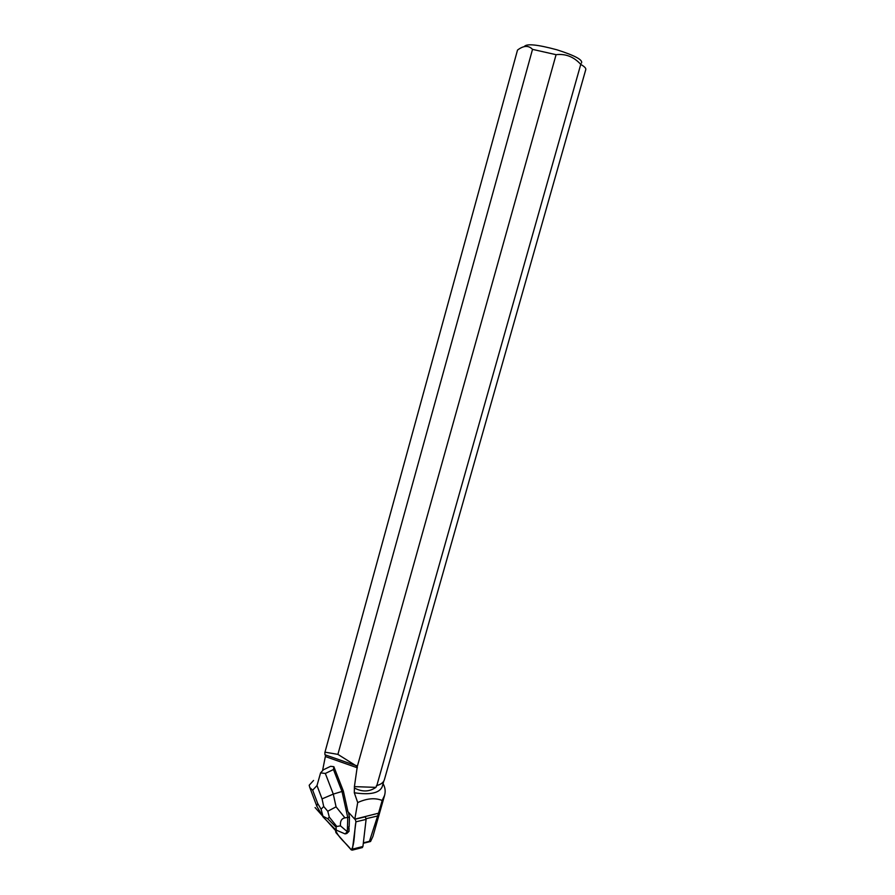 <?xml version="1.0" encoding="UTF-8"?>
<svg xmlns="http://www.w3.org/2000/svg" width="895" height="895" viewBox="0 0 895 895"><rect width="100%" height="100%" fill="white"/><g stroke="black" fill="none" stroke-linecap="round" stroke-linejoin="round"><path stroke-width="1.34" d="M366.1 819.406L355.942 821.811C354.151 830.761 354.901 845.014 351.22 849.847C346.018 842.721 338.377 838.145 335.289 829.396L335.927 832.618L351.22 849.847L352.317 850.116L355.942 821.811L355.203 819.182L365.361 816.799L366.1 819.406L362.934 846.48L361.96 847.666M355.203 819.182L355.942 821.811M349.106 829.273L348.86 826.633L349.05 831.298L346.824 833.491L345.09 833.905L336.218 830.101L333.656 827.73M335.021 829.117L335.245 829.81M365.272 816.71L354.789 819.171L347.942 811.698L343.389 791.169L333.857 766.702L333.466 769.532L325.332 773.459L333.287 794.1L322.055 798.877L316.998 785.564L320.578 772.877L323.598 769.588M315.085 807.558L322.524 815.927M326.832 820.771L334.931 829.889M354.789 819.171L378.551 813.197L369.445 841.311L370.552 841.501L363.314 843.258M357.284 766.545L337.896 754.373L532.525 49.37L556.075 54.684L357.284 766.545L354.409 786.627L354.308 792.769L357.698 802.569L354.867 818.768M325.657 755.022L322.659 770.114M324.348 769.331L330.658 766.299L333.857 766.702M348.781 829.352L348.86 826.633M355.293 765.314L356.557 765.695M383.776 781.134L382.154 786.873C379.312 793.127 370.027 795.096 354.308 792.769M357.698 802.569C366.995 798.329 375.15 797.635 382.176 800.466L378.551 813.197M383.049 783.696C385.197 787.421 385.7 791.303 384.581 795.342L382.176 800.466M369.445 841.311L363.359 842.833M324.84 752.661L517.511 50.075L324.863 752.594L324.941 754.765L353.782 764.845M376.829 785.564L580.754 64.395C584.413 66.532 586.102 68.233 585.8 69.486L384.358 779.802C383.552 782.431 381.046 784.344 376.829 785.564L375.9 787.376C369.467 791.829 362.464 792.12 354.89 788.249M524.269 46.596C526.417 43.43 537.313 44.493 556.947 49.807C575.183 55.635 583.327 60.077 581.392 63.142M532.525 49.37C528.621 45.22 523.62 45.455 517.511 50.075M580.754 64.395C573.874 56.799 565.64 53.566 556.075 54.684M379.39 784.658L376.37 785.721M325.019 752.169L337.896 754.373M354.409 786.627L375.9 787.376M384.604 795.353L372.902 836.489L370.552 841.501M333.466 769.532L342.002 791.471L343.389 791.169M327.76 811.239L329.304 817.124L327.738 818.712L322.95 816.195L321.081 809.214L323.699 806.484L327.76 811.239L336.072 806.842L333.287 794.1L342.002 791.471L347.741 817.426L349.453 817.034L348.379 812.19M320.578 772.877L325.332 773.459M349.184 826.555L349.453 817.034M344.955 817.862C341.566 818.5 340.066 821.162 340.469 825.861L347.338 831.712L347.741 817.426L344.955 817.862L336.072 806.842M349.05 831.298L347.338 831.712L345.09 833.905M336.218 830.101L336.05 827.181L336.788 826.443L340.469 825.861M313.574 780.462L309.189 785.228L309.793 787.566L312.679 790.196L317.691 803.475L316.774 806.048L317.635 807.637M322.95 816.195L323.968 817.851M352.787 849.053L362.934 846.48M325.601 756.633L357.373 767.798M366.111 818.701L377.724 815.949M317.691 803.475L321.081 809.214M323.699 806.484L322.055 798.877M316.998 785.564L312.679 790.196M327.738 818.712L336.05 827.181M336.788 826.443L329.304 817.124M362.453 847.543L352.317 850.116M356.702 765.818L353.939 764.845M309.815 787.555L316.774 806.048M316.774 806.194L322.905 816.564M335.547 829.654L322.983 816.855"/></g></svg>
